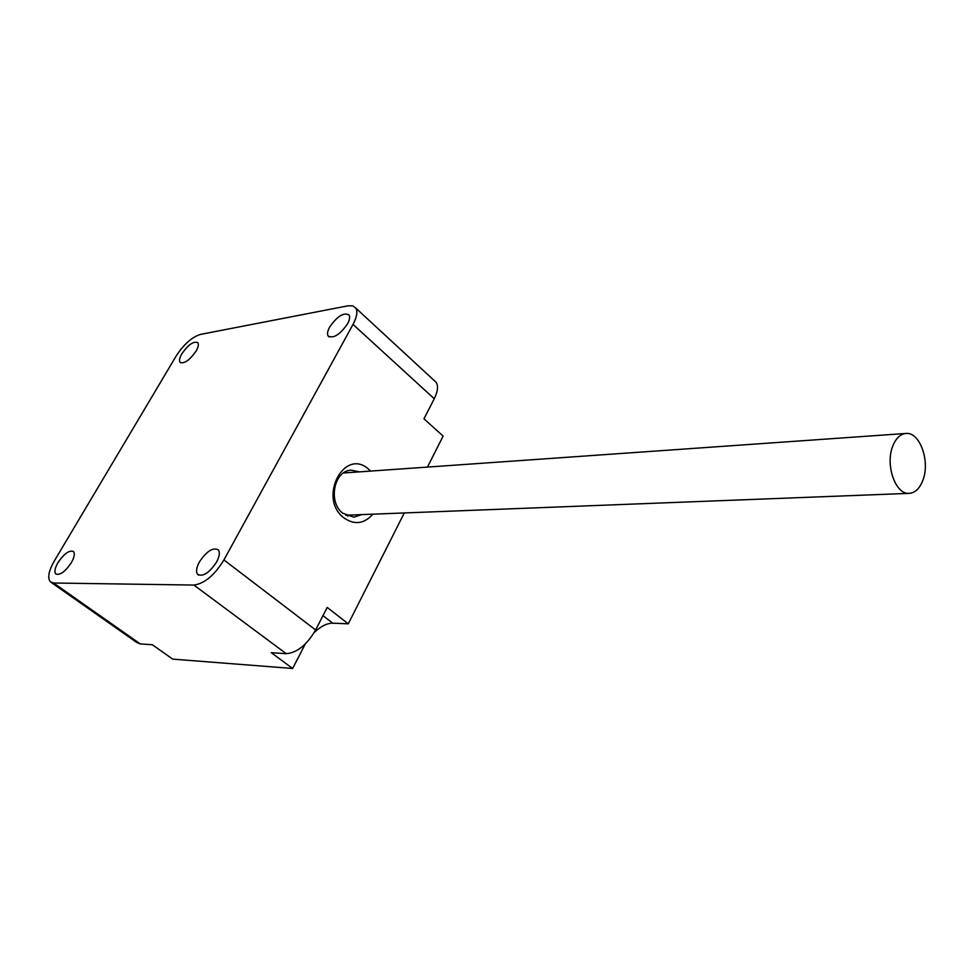 <?xml version="1.0" encoding="UTF-8"?>
<svg xmlns="http://www.w3.org/2000/svg" width="974" height="974" viewBox="0 0 974 974"><rect width="100%" height="100%" fill="white"/><g stroke="black" fill="none" stroke-linecap="round" stroke-linejoin="round"><path stroke-width="1.46" d="M54.3 561C48.639 571.02 47.312 577.947 50.331 581.807L53.57 583.012L193.911 585.057C204.479 583.657 214.487 575.281 223.923 559.94L353.014 324.415C356.837 317.183 357.787 311.777 355.863 308.174L352.88 305.86L348.229 305.775L200.51 334.399C191.902 337.089 183.757 344.333 176.075 356.143L54.3 561M216.618 561.986C219.527 556.398 220.087 552.343 218.298 549.835C212.904 547.132 206.585 551.211 199.341 562.071C196.358 567.732 195.798 571.835 197.661 574.38C203.055 576.998 209.373 572.87 216.618 561.986M347.572 323.806C349.642 319.898 350.165 316.964 349.106 315.004C343.834 312.082 337.357 316.1 329.662 327.045C327.532 331.014 327.008 333.997 328.104 335.969C333.376 338.842 339.865 334.788 347.572 323.806M196.018 351.164C198.27 347.194 198.879 344.37 197.844 342.702C193.716 340.863 188.396 344.54 181.882 353.72C179.593 357.726 178.972 360.575 180.032 362.279C184.171 364.069 189.504 360.368 196.018 351.164M71.346 562.655C74.341 557.298 75.059 553.597 73.476 551.552C69.324 549.896 64.138 553.622 57.916 562.716C54.873 568.122 54.154 571.848 55.774 573.917C59.938 575.524 65.136 571.775 71.346 562.655M433.905 380.237L436.218 382.38C438.422 386.167 437.764 391.633 434.258 398.743L423.97 418.808L443.121 436.072L427.464 467.082M404.295 512.957L348.29 623.823L327.191 607.423L315.625 629.971L223.923 559.94M315.625 629.971C306.859 644.922 297.058 652.824 286.222 653.676L271.259 652.677L292.626 668.468L172.715 659.13L152.309 644.727L140.28 643.924L53.57 583.012M51.33 582.513L136.81 642.523L140.28 643.924M292.626 668.468L305.276 643.997M314.188 632.564C320.811 626.294 326.996 623.165 332.743 623.177L322.978 615.629M348.29 623.823L332.743 623.177M347.706 516.123L349.581 515.076M347.28 472.719L345.32 471.891M359.406 471.866L351.273 470.186C334.07 470.308 327.69 502 342.763 513.201L353.818 517.157L361.719 514.613M370.57 471.087L368.878 469.492C344.699 446.762 317.512 497.702 343.712 517.754C354.366 525.205 364.093 524.012 372.908 514.175M892.768 446.104C884.964 464.902 895.617 494.975 909.278 493.355C915.183 492.832 919.712 488.498 922.853 480.352C930.438 461.469 919.785 431.579 905.905 433.467C900.268 434.087 895.885 438.3 892.768 446.104M434.258 398.743L353.014 324.415M304.022 646.298L303.352 645.786M286.222 653.676L193.911 585.057M197.661 574.38L198.672 575.147M328.104 335.969L329.212 336.98M180.032 362.279L180.701 362.827M436.218 382.38L355.863 308.174M345.77 515.222L909.278 493.355M343.481 472.987L905.905 433.467"/></g></svg>
